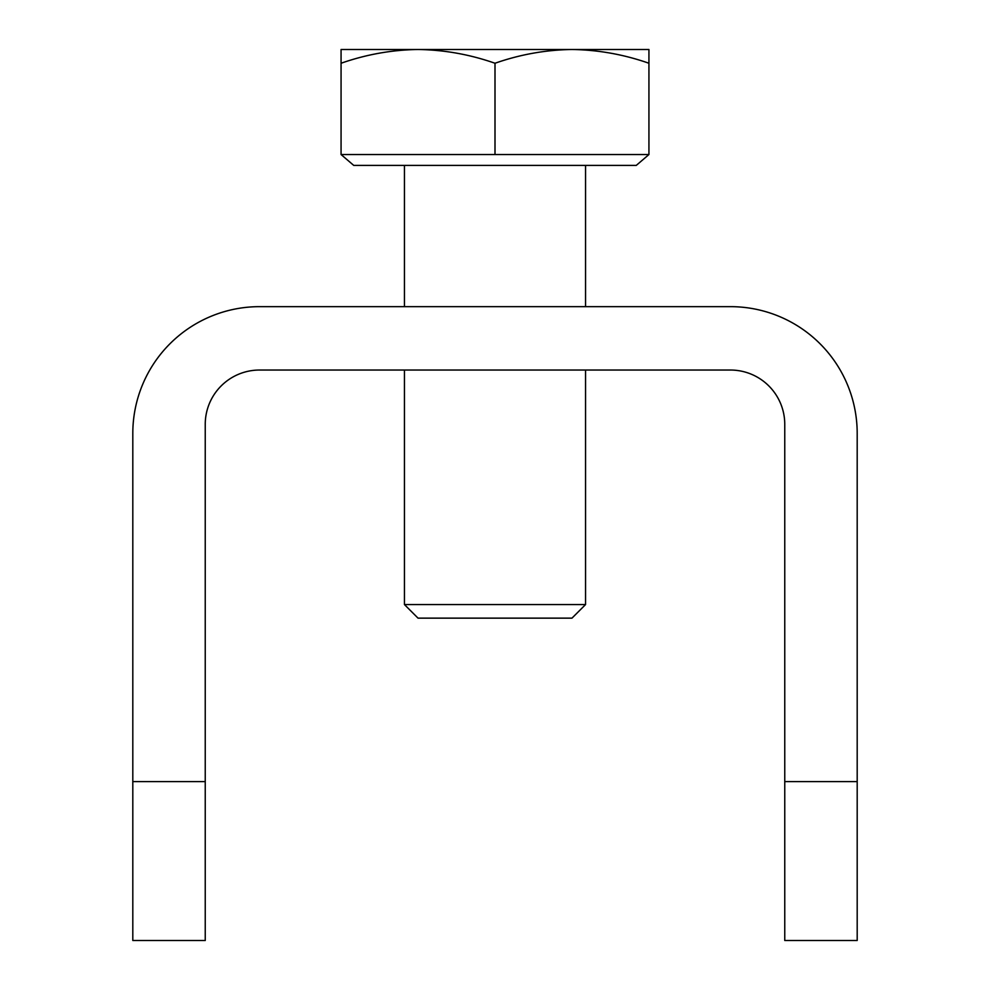 <?xml version="1.0" encoding="UTF-8"?>
<svg xmlns="http://www.w3.org/2000/svg" width="990" height="990" viewBox="0 0 990 990"><rect width="100%" height="100%" fill="white"/><g stroke="black" fill="none" stroke-linecap="round" stroke-linejoin="round"><path stroke-width="1.49" d="M648.933 154.539L636.261 165.404L353.739 165.404L341.067 154.539L648.933 154.539L648.933 49.5L418.028 49.5C444.238 49.871 469.891 54.45 495 63.249L495 154.539M418.028 49.5L341.067 49.5L341.067 63.249C366.176 54.45 391.83 49.871 418.028 49.5M571.972 618.144L418.028 618.144L404.452 604.568L585.548 604.568L571.972 618.144M495 63.249C520.109 54.45 545.762 49.871 571.972 49.5C598.17 49.871 623.824 54.45 648.933 63.249M341.067 63.249L341.067 154.539M205.239 781.593L205.239 424.376A54.326 54.326 0 0 1 259.578 370.037L730.422 370.037A54.326 54.326 0 0 1 784.761 424.376L784.761 940.5L857.192 940.5L857.192 433.422A126.77 126.77 0 0 0 730.422 306.653L259.578 306.653A126.77 126.77 0 0 0 132.809 433.422L132.809 940.5L205.239 940.5L205.239 781.593L132.809 781.593M784.761 781.593L857.192 781.593M585.548 165.404L585.548 306.653M404.452 165.404L404.452 306.653M404.452 370.037L404.452 604.568M585.548 370.037L585.548 604.568"/></g></svg>
